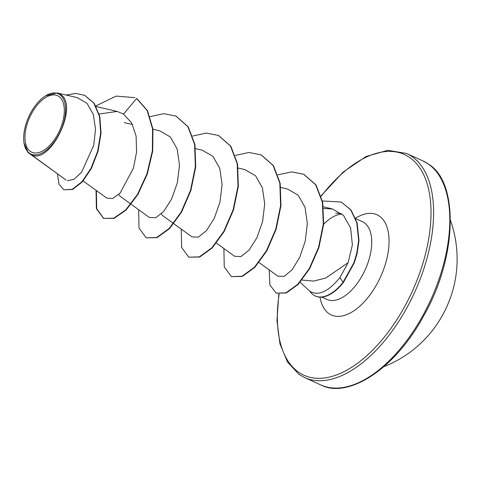 <?xml version="1.0" encoding="UTF-8"?>
<svg xmlns="http://www.w3.org/2000/svg" width="481" height="481" viewBox="0 0 481 481"><rect width="100%" height="100%" fill="white"/><g stroke="black" fill="none" stroke-linecap="round" stroke-linejoin="round"><path stroke-width="0.72" d="M383.85 366.702A115.717 115.717 0 0 0 435.503 326.395A63.823 33.61 -65.5 0 0 453.98 285.822A115.717 115.717 0 0 0 450.469 220.394M58.892 96.465A31.055 16.354 114.5 0 1 58.225 133.411A31.055 16.354 114.5 0 1 30.405 151.419A31.055 16.354 114.5 0 1 31.073 114.472A31.055 16.354 114.5 0 1 58.892 96.465M59.83 94.649A33.105 17.436 114.5 0 1 59.121 134.037A33.105 17.436 114.5 0 1 29.467 153.235A33.105 17.436 114.5 0 1 24.05 143.116A33.105 17.436 114.5 0 1 45.587 95.815A33.105 17.436 114.5 0 1 59.83 94.649M45.587 95.815L57.137 92.959L60.402 94.402C79.185 104.876 50.739 164.652 31.596 154.936L28.391 152.88L27.591 151.882M339.887 277.651C328.553 291.396 318.765 296.062 310.534 291.642L309.68 290.993A41.204 21.699 -65.5 0 0 313.347 294.913A41.204 21.699 -65.5 0 0 315.169 295.953A41.204 21.699 -65.5 0 0 343.103 282.233L339.887 277.651L348.142 262.674L325.727 278.072L313.582 281.09L301.978 280.062M340.398 214.219A42.743 22.511 -65.5 0 0 323.665 224.158M300.09 282.305L309.499 290.843A42.743 22.511 -65.5 0 0 309.692 291.011M65.975 179.996L31.596 154.936M130.886 204.088L120.058 196.248L118.693 194.534M173.503 223.497L162.674 215.65L161.309 213.937M348.142 262.674L352.387 244.841L350.619 228.066L343.518 215.404L332.347 208.928L323.605 208.532M259.049 262.524L277.934 276.208L284.187 276.377L292.081 269.817L299.705 257.443L305.243 241.143L307.335 223.467L305.05 207.317L298.196 195.19L287.494 189.009L280.802 187.458M216.432 243.121L234.602 256.283L241.011 256.553L249.08 250.084L256.878 237.776L262.59 221.531L264.718 203.95L262.404 187.83L255.555 175.751L244.877 169.601L238.185 168.049M173.809 223.719L191.979 236.88L198.412 237.139L206.469 230.664L214.267 218.356L219.973 202.116L222.096 184.53L219.781 168.404L212.933 156.343L202.254 150.192L195.569 148.647M131.193 204.311L149.363 217.472L155.79 217.737L163.841 211.273L171.645 198.96L177.351 182.72L179.479 165.121L177.164 149.008L170.322 136.953L159.638 130.79L152.946 129.239M83.123 180.958L106.74 198.07L112.626 198.545L120.034 193.188L133.405 168.224L136.58 151.984L136.105 136.147L131.668 122.938L123.503 114.087L117.184 111.424L99.182 114.051M67.34 180.736L73.972 179.317L81.578 172.258L93.723 145.31L95.533 129.167L93.332 114.4L86.989 103.283L77.086 97.577L57.137 92.959M28.391 152.88L24.05 143.116M57.419 173.809L59.025 184.265L63.865 189.785L72.601 189.484L82.257 181.944L91.288 168.597L97.98 151.527L101.04 133.285L99.795 116.468L94.24 103.355L84.854 95.448M134.927 97.655L116.192 96.092L95.851 105.898M63.865 189.785L72.246 189.322L81.902 181.782L90.933 168.434L97.625 151.365L100.685 133.123L99.441 116.312L93.885 103.193L84.68 95.364L75.8 93.428L66.113 95.034M96.05 190.326L96.386 208.658L103.553 218.392L113.756 218.194L125.781 209.836L137.536 194.354L146.964 173.785L152.357 150.914L152.561 128.836L147.186 110.552L136.628 98.503L123.503 114.087M136.983 98.665L147.541 110.714L152.916 128.998L152.711 151.076L147.318 173.948L137.891 194.516L126.136 209.999L114.111 218.356L103.553 218.392M103.728 218.47L96.717 208.718L96.392 190.572M176.052 116.137L188.239 126.84L194.943 144.553L195.725 166.847L190.879 190.518L181.535 212.145L169.528 228.619L157.095 237.62L146.17 237.794L139.009 228.06L138.672 209.728M218.669 135.546L230.856 146.242L237.56 163.955L238.348 186.255L233.495 209.926L224.152 231.553L212.151 248.022L199.711 257.022L188.792 257.197L181.626 247.468L181.289 229.13M261.291 154.948L273.479 165.65L280.183 183.363L280.964 205.658L276.112 229.329L266.775 250.956L254.768 267.43L242.328 276.431L231.409 276.605L224.242 266.871L223.905 248.539M303.908 174.356L315.993 184.896L322.715 202.321L323.653 224.29L318.879 247.643L309.656 268.687L298.094 284.469L286.351 292.983L276.196 293.163L269.907 285.011L269.198 269.877M341.269 202.08L351.088 210.059L357.124 222.775L358.982 240.488L357.07 253.727L354.244 262.933L343.458 282.389L343.103 282.233L353.89 262.776L356.71 253.565L358.628 240.326L356.77 222.613L350.733 209.896L341.444 202.158M150.096 116.636L163.702 113.666L175.872 116.059L187.885 126.677L194.589 144.39L195.37 166.685L190.524 190.356L181.181 211.983L169.174 228.457L156.74 237.458L146.17 237.794M192.713 136.039L206.319 133.075L218.494 135.462L230.501 146.08L237.205 163.799L237.993 186.093L233.141 209.764L223.797 231.391L211.79 247.865L199.356 256.86L188.792 257.197M235.329 155.447L248.942 152.477L261.111 154.87L273.124 165.488L279.828 183.201L280.609 205.501L275.757 229.166L266.414 250.793L254.413 267.268L241.973 276.268L231.409 276.605M277.952 174.85L291.558 171.885L303.727 174.272L315.638 184.734L322.36 202.158L323.298 224.128L318.524 247.487L309.301 268.524L297.739 284.307L285.997 292.821L276.196 293.163M322.444 200.98L341.089 202.002M315.35 296.031A41.204 21.699 -65.5 0 0 315.524 296.116A41.204 21.699 -65.5 0 0 343.458 282.389M320.779 384.926A123.1 64.833 -65.5 0 0 428.264 305.134A123.1 64.833 -65.5 0 0 428.252 163.967A123.1 64.833 -65.5 0 0 422.805 160.858L406.613 153.487A123.1 64.833 114.5 0 1 412.061 156.596A123.1 64.833 114.5 0 1 412.079 297.763A123.1 64.833 114.5 0 1 304.593 377.555L320.779 384.926C347.751 399.146 394.775 369.48 423.298 316.564C457.593 257.299 458.916 182.173 428.463 164.087L422.805 160.858M321.212 196.206A121.254 63.859 114.5 0 1 409.788 157.582A121.254 63.859 114.5 0 1 407.179 301.846A121.254 63.859 114.5 0 1 298.557 372.162A121.254 63.859 114.5 0 1 279.148 294.083M355.754 218.627L362.361 221.633A42.743 22.511 114.5 0 1 364.255 222.715A42.743 22.511 114.5 0 1 364.255 271.729A42.743 22.511 114.5 0 1 326.936 299.435L321.861 297.12M355.585 218.194A55.05 28.992 114.5 0 1 379.425 216.161A55.05 28.992 114.5 0 1 378.24 281.656A55.05 28.992 114.5 0 1 328.926 313.582A55.05 28.992 114.5 0 1 319.985 297.162M278.818 294.029L276.96 320.737L279.96 343.897L287.512 362.085L298.929 374.326L304.593 377.555M335.738 213.095L341.865 213.817M30.105 154.022L65.969 180.002M96.212 106.566L117.184 111.424M124.224 122.589L132.497 124.501M323.424 206.86L332.347 208.928M85.035 95.527L84.68 95.364M321.098 195.833L343.091 172.108L366.035 156.523L387.818 150.3L406.613 153.487M175.872 116.059L176.226 116.222M218.494 135.462L218.849 135.624M261.111 154.87L261.466 155.032M303.727 174.272L304.082 174.435M315.524 296.116L315.169 295.953"/></g></svg>
